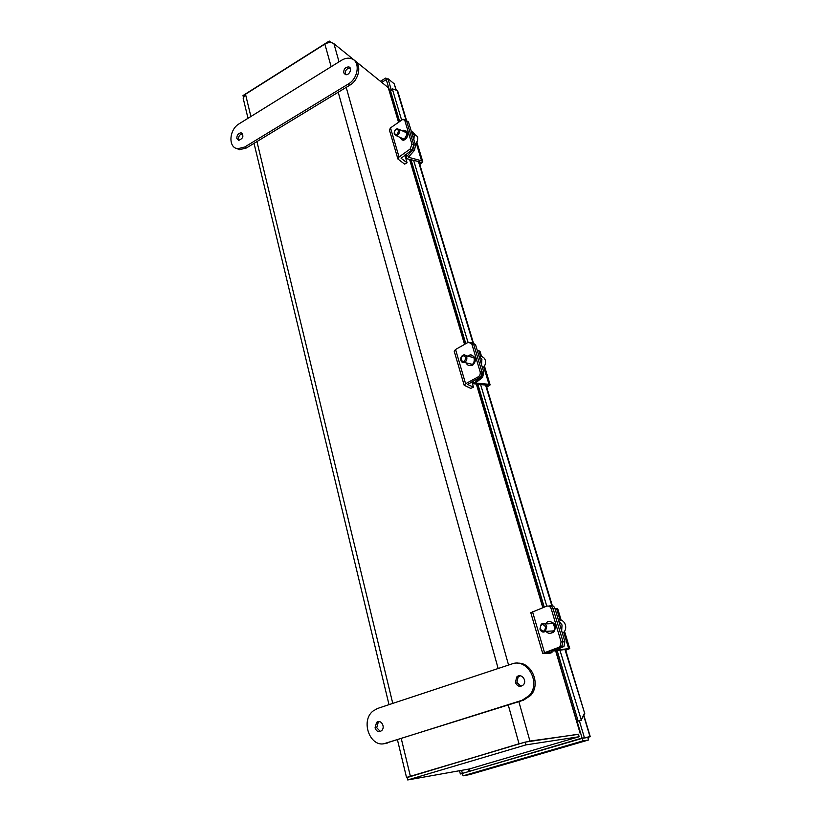 <?xml version="1.0" encoding="UTF-8"?>
<svg xmlns="http://www.w3.org/2000/svg" width="821" height="821" viewBox="0 0 821 821"><rect width="100%" height="100%" fill="white"/><g stroke="black" fill="none" stroke-linecap="round" stroke-linejoin="round"><path stroke-width="1.23" d="M243.201 98.315L245.5 94.241L324.87 44.088C328.349 42.22 331.366 42.087 333.921 43.687L388.251 87.642L398.637 121.847M578.456 734.343L529.935 741.055L519.026 743.785L407.134 777.538M578.107 734.282L527.554 741.763M409.053 776.861L520.165 743.61M331.171 42.63L329.221 41.05L243.006 95.544L243.283 96.724M329.221 41.05L329.642 42.579M482.532 765.039L564.366 741.014M564.345 741.014L579.164 736.724L578.425 734.22L525.183 742.112L407.072 777.292L407.709 779.95L525.963 744.883L579.164 736.724M482.543 765.09L469.212 769L407.709 779.95M525.963 744.883L525.183 742.112M242.626 133.823C239.783 134.316 238.398 136.194 238.49 139.457L238.86 140.35M236.848 138.462C236.787 135.085 238.213 133.218 241.128 132.838C244.073 135.876 243.273 138.38 238.737 140.329L236.848 138.462M350.228 68.102C346.821 68.287 345.159 70.257 345.231 74.003L345.477 74.619M343.712 72.823C343.671 69.015 345.364 67.055 348.802 66.932C352.794 67.876 349.264 75.881 345.415 74.598L343.712 72.823M239.219 123.745L341.495 60.302C344.841 58.291 348.042 57.716 351.09 58.568C360.532 60.836 358.592 78.323 348.207 84.081L244.72 147.01L237.895 148.704C227.92 148.016 228.956 129.502 239.219 123.745M235.843 148.149L239.537 149.689L246.362 147.996L349.715 85.251C359.003 80.058 361.999 64.787 354.58 60.692M379.476 721.597L378.235 722.326L376.726 727.724L380.308 731.449M375.043 727.888L376.562 722.48C380.677 718.549 385.891 727.098 381.539 730.7C378.625 732.476 376.459 731.542 375.043 727.888M520.36 675.786L518.082 677.079L516.891 682.436L521.027 686.274M515.455 682.497L516.655 677.13C520.76 672.378 527.687 680.465 523.295 684.93C519.98 687.341 517.374 686.53 515.455 682.497M377.588 708.441L511.852 663.963C527.308 657.765 541.378 682.949 529.155 695.613L522.105 700.282L385.819 743.231C370.538 748.896 359.855 721.033 373.134 710.965L377.588 708.441M384.433 743.58L523.531 700.18L530.571 695.52C541.347 684.355 531.577 661.531 517.066 663.224M584.265 713.726L581.022 720.171L584.788 713.747L564.992 649.534M390.632 91.234L392.459 88.873L397.118 90.495L397.836 91.48L406.559 120.533M418.915 161.634L473.307 342.675M486.073 385.182L552.307 605.652M565.474 649.473L584.788 713.747M397.118 90.495L406.118 120.451M418.453 161.521L472.875 342.768M485.601 385.141L551.804 605.621M581.545 720.181L580.611 720.53M581.022 720.171L579.359 720.684M580.642 720.469L577.112 721.351L582.171 738.346L584.398 737.689L579.328 720.684M390.714 91.511L389.534 90.556L386.291 79.647L387.943 78.662L394.183 83.783L396.317 90.218M583.905 715.502L590.217 736.54L582.171 738.346M389.534 90.556L391.258 89.633M583.741 715.82L590.042 736.806L584.398 737.689M391.196 89.571L387.943 78.662M469.848 774.552L463.034 775.845L582.91 740.901L588.554 739.988L588.236 737.33M463.034 775.845L462.408 773.403L582.151 738.377L582.91 740.901M587.733 737.463L582.151 738.377M587.805 737.484L588.554 739.988L469.684 774.603M469.571 768.897L469.971 771.196M461.597 770.355L462.377 773.392L460.355 773.977L462.449 773.598M582.079 738.058L469.715 771.268M459.514 770.724L460.355 773.977M387.143 79.134L385.798 78.036L386.27 79.637L381.734 82.367M385.798 78.036L380.39 81.279M412.08 149.843L413.815 145.019L412.747 150.038L414.461 150.335L415.518 145.317L411.916 144.157L410.182 149.001L412.08 149.843L401.11 158.299L407.072 162.763L404.63 164.128L397.908 158.997L399.047 156.996L410.182 149.001M389.411 129.995L390.498 127.881L403.039 119.189L404.897 120.749L411.916 144.157M405.584 130.734C408.725 132.766 408.653 135.691 405.369 139.508L403.285 140.268L401.654 139.714M405.574 120.205L406.795 121.641L413.815 145.019L406.795 121.641L404.425 119.845M402.126 130.744L403.963 130.159C407.565 131.832 407.647 134.777 404.23 138.985L402.146 139.755L399.355 137.066M404.794 155.066L407.072 162.763M480.121 377.26C481.855 376.069 482.502 374.366 482.05 372.159L480.808 377.342L482.584 377.383L483.826 372.221L480.131 371.718C480.583 373.924 479.946 375.628 478.202 376.829L480.121 377.26L467.642 384.474L473.471 387.143L470.741 388.364L464.183 385.285L465.599 383.725L478.202 376.829M454.198 351.172L455.552 349.489L468.545 342.141L471.87 344.143L480.131 371.718M471.911 355.308C476.313 357.638 476.549 360.953 472.619 365.283L469.407 365.509M471.747 342.583L473.779 344.646L482.05 372.159L473.779 344.646L470.833 342.552M467.796 356.14L469.396 355.195C474.312 353.297 476.293 362.595 471.459 365.006L470.782 365.304C468.658 365.858 467.108 365.047 466.143 362.861M471.88 381.765L473.471 387.143M560.866 647.112L561.851 646.538L563.021 641.724L561.564 647.03L563.996 646.353L564.858 641.437L561.123 641.868L559.953 646.681L558.957 647.266L560.866 647.112L546.468 652.459L551.999 652.562L548.931 653.578L542.712 653.424L558.957 647.266M530.797 612.712L546.683 606.155C548.777 605.621 550.306 606.545 551.25 608.925L561.123 641.868M549.67 621.538C555.571 622.913 556.884 626.505 553.631 632.293L550.624 633.268M549.701 605.898C551.24 605.744 552.389 606.74 553.149 608.864L563.021 641.724L553.149 608.864C552.225 606.503 550.717 605.58 548.633 606.083M545.431 623.929L546.663 622.472C551.589 618.121 557.685 628.404 552.482 632.365L551.209 633.104C549.249 633.709 547.515 633.135 546.027 631.359M551.404 650.53L551.999 652.562M414.995 143.552L415.529 143.798C417.489 141.612 418.176 139.211 417.581 136.614L413.445 133.566M394.316 133.443C394.819 129.441 396.204 128.425 398.472 130.385C397.969 134.398 396.584 135.414 394.316 133.443M394.254 134.039L396.204 135.639C398.647 134.952 399.735 133.146 399.458 130.211L397.528 128.62C395.075 129.297 393.977 131.103 394.254 134.039M413.856 139.765L414.246 135.065L411.67 132.53M404.897 120.749L408.489 121.96L415.518 145.317M414.461 150.335L408.376 157.252L421.573 160.783L422.774 161.727L419.808 164.621M408.489 121.96L406.046 120.441M414.4 134.008L412.912 132.048L411.413 131.647M419.49 163.543L420.444 162.332L419.849 161.86L407.473 158.874L406.231 157.889L406.785 156.39L412.747 150.038M482.461 367.675L482.994 367.808C485.201 365.714 485.96 363.159 485.262 360.132C484.318 357.546 482.635 356.396 480.213 356.694M460.992 359.947C461.515 355.555 463.085 354.672 465.702 357.299C465.168 361.702 463.598 362.595 460.992 359.947M460.868 360.398C461.525 362.164 462.675 362.841 464.327 362.43C466.39 361.384 467.2 359.598 466.759 357.073C466.102 355.319 464.953 354.641 463.321 355.041C461.248 356.078 460.427 357.864 460.868 360.398M481.496 364.493L481.896 359.3L478.941 355.986M471.87 344.143L475.554 344.738L483.826 372.221M482.584 377.383L475.431 383.007L488.977 384.31L490.137 384.875L486.699 387.266M475.554 344.738L472.598 342.87M481.619 356.663L479.977 351.224L477.268 350.434M486.473 386.517L487.623 385.531L487.038 385.254L473.091 383.684L480.808 377.342M562.344 633.063L563.401 632.652C565.536 630.641 566.203 628.024 565.392 624.802C564.13 621.394 561.975 619.783 558.937 619.947M540.126 628.824C540.69 623.939 542.486 623.262 545.544 626.792C544.98 631.677 543.174 632.355 540.126 628.824M539.92 629.05C541.203 631.985 543.04 632.765 545.431 631.4L546.683 626.505C545.401 623.591 543.574 622.811 541.203 624.145L539.92 629.05M561.656 630.785L562.046 624.986L558.598 620.635M551.25 608.925L554.986 608.618L564.858 641.437M563.401 646.732L554.852 650.427L568.655 648.58L569.753 648.611L565.71 650.253M554.986 608.618C554.083 606.237 552.79 605.293 551.117 605.795L550.46 605.888M552.79 632.088L552.985 632.734M561.154 620.142L557.675 608.597L554.996 608.648M565.628 649.975L566.459 649.329L552.287 651.135L561.564 647.03M580.242 733.625L555.643 650.868M542.804 607.663L476.457 384.444M464.542 344.348L409.576 159.377M398.452 121.98L388.251 87.642M333.921 43.687L339.022 61.832M346.205 87.375L508.568 665.051M518.862 701.647L529.935 741.055M519.026 743.785L508.261 704.982M498.142 668.499L338.221 92.229M331.15 66.717L324.87 44.088M245.5 94.241L250.887 116.5M256.942 141.571L392.766 703.412M401.295 738.684L410.346 776.153M244.72 147.01L246.362 147.996M348.207 84.081L349.715 85.251M385.819 743.231L387.491 743.026M522.105 700.282L523.531 700.18M392.325 88.935L401.51 119.712M413.651 160.362L468.001 342.367M480.665 384.762L546.765 606.124M559.943 650.253L581.371 720.233M396.081 90.136L394.183 83.783M468.863 771.514L468.257 769.174M390.498 127.881L399.047 156.996M401.141 157.93L401.346 158.627M455.552 349.489L465.599 383.725M532.501 611.666L544.487 652.5M408.642 156.524L409.002 157.735M412.912 132.048L413.322 133.423M416.216 143.008L421.573 160.783M406.118 154.122L406.785 156.39M475.78 382.453L476.036 383.304M478.807 350.588L480.624 356.632M483.764 367.049L488.977 384.31M473.368 380.954L473.84 382.535M556.566 608.474L560.014 619.917M563.76 632.324L568.655 648.58M553.108 649.914L553.292 650.519M580.498 733.625L555.889 650.827M543.03 607.581L476.703 384.454M464.748 344.235L409.802 159.438M243.16 98.181L248.004 118.296M254.028 143.347L389.01 704.654M397.477 739.885L406.539 777.528M241.128 132.838L242.544 133.71M348.802 66.932L350.187 68.03M237.895 148.704L239.537 149.689M376.562 722.48L378.235 722.326M516.655 677.13L518.082 677.079M529.155 695.613L530.571 695.52M578.138 721.043L557.172 650.643M544.22 607.119L477.955 384.556M465.774 343.64L411.023 159.726M399.55 121.169L390.611 91.172M403.285 140.268L402.146 139.755M389.39 129.923L397.908 158.997M471.942 365.581L470.782 365.304M454.177 351.121L464.183 385.285M559.953 646.681L561.851 646.538M553.631 632.293L552.482 632.365M530.787 612.692L542.712 653.424M406.723 132.869L398.965 129.287M403.973 139.16L396.204 135.639M416.832 142.043L422.753 161.665M405.287 154.717L406.231 157.889M473.994 357.679L465.979 355.698M472.362 364.36L464.327 362.43M484.462 366.084L490.116 384.833M472.434 381.457L473.091 383.684M553.077 623.539L544.836 623.96M553.682 630.897L545.431 631.4M563.401 632.652L562.241 632.724M562.159 646.65L563.996 646.353M564.55 631.38L569.743 648.6M552.04 650.304L552.287 651.135"/></g></svg>
